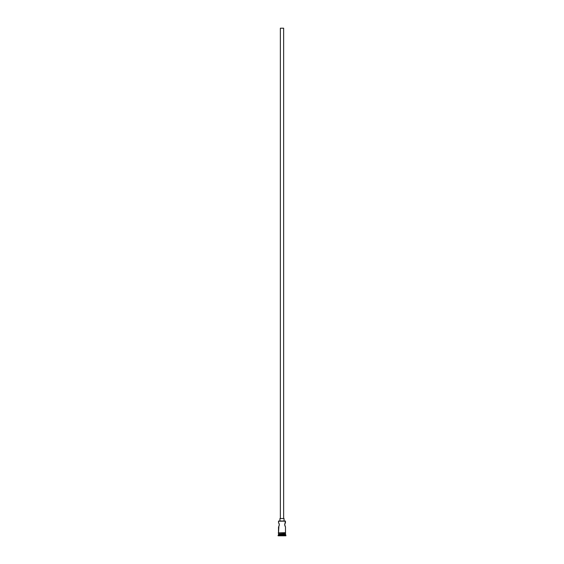 <?xml version="1.0" encoding="UTF-8"?>
<svg xmlns="http://www.w3.org/2000/svg" width="564" height="564" viewBox="0 0 564 564"><rect width="100%" height="100%" fill="white"/><g stroke="black" fill="none" stroke-linecap="round" stroke-linejoin="round"><path stroke-width="0.85" d="M285.462 522.497L285.102 523.117L285.328 521.016L278.672 521.016L285.49 521.178L278.51 521.178L278.51 522.454L278.672 521.016L285.328 521.016L285.49 522.454L284.665 524.717L285.49 526.973L285.49 532.677L285.49 526.973M283.643 518.549L283.643 28.2L280.357 28.2L280.357 518.549L280.357 28.2L283.643 28.2L283.643 518.549M284.052 521.016L284.052 518.549L279.948 518.549L279.948 521.016L279.948 518.549L284.052 518.549L284.052 521.016M278.976 523.279L279.335 524.717L278.75 526.579L279.335 524.71L278.898 523.117L279.335 524.717L278.898 526.304L279.335 524.71L278.623 522.631M278.51 526.973L278.51 532.677L278.898 526.304M285.102 526.304L284.665 524.71L285.102 523.117L284.806 523.836M285.49 534.157L278.51 534.157L285.49 534.157L285.49 534.975L278.51 534.975L278.101 535.391L285.899 535.391L285.49 534.157M278.757 533.911L278.51 534.975L285.49 534.975L285.899 535.391L278.101 535.391L278.101 535.8L285.899 535.8L285.899 535.391L285.899 535.8L278.101 535.8L278.757 533.911M285.49 533.911L285.49 533.093L285.49 533.911L278.51 533.911L285.49 533.911M278.51 533.093L278.51 533.911L278.51 533.093M285.532 532.677L278.263 532.881L285.532 533.093L285.532 532.677L285.532 533.093L278.263 532.881L285.532 532.677M279.3 525.162L279.335 524.71M284.947 523.448L284.665 524.717"/></g></svg>
